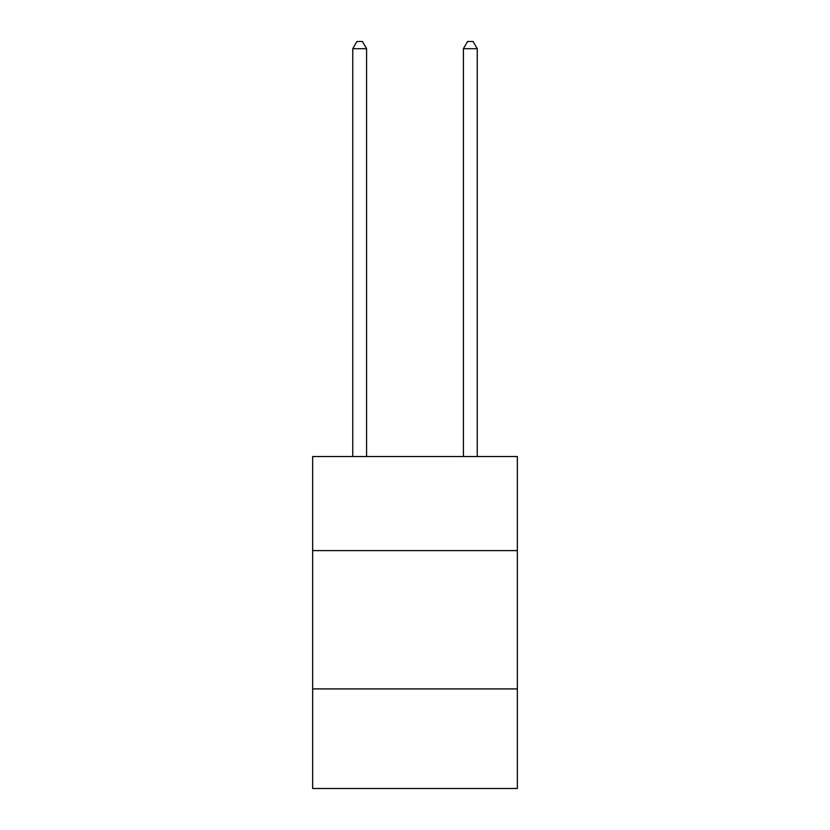 <?xml version="1.0" encoding="UTF-8"?>
<svg xmlns="http://www.w3.org/2000/svg" width="830" height="830" viewBox="0 0 830 830"><rect width="100%" height="100%" fill="white"/><g stroke="black" fill="none" stroke-linecap="round" stroke-linejoin="round"><path stroke-width="1.25" d="M517.349 550.601L517.349 456.552L312.651 456.552L312.651 550.601L517.349 550.601L517.349 788.5L312.651 788.5L312.651 550.601M517.349 688.91L312.651 688.91M366.59 456.552L366.59 48.69L352.76 48.69L352.76 456.552M352.76 48.69L356.91 41.5L362.44 41.5L366.59 48.69M477.24 456.552L477.24 48.69L463.41 48.69L463.41 456.552M463.41 48.69L467.56 41.5L473.09 41.5L477.24 48.69"/></g></svg>
